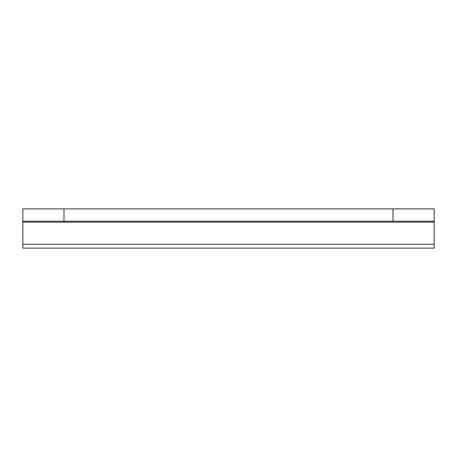 <?xml version="1.0" encoding="UTF-8"?>
<svg xmlns="http://www.w3.org/2000/svg" width="457" height="457" viewBox="0 0 457 457"><rect width="100%" height="100%" fill="white"/><g stroke="black" fill="none" stroke-linecap="round" stroke-linejoin="round"><path stroke-width="0.69" d="M434.15 221.211L434.15 248.128L22.85 248.128L22.85 208.872L434.15 208.872L434.15 221.211L393.02 221.211L393.02 208.872M63.98 208.872L63.98 221.211L393.02 221.211M63.98 221.211L22.85 221.211L22.85 208.872M434.15 222.171L22.85 222.171M22.85 244.278L434.15 244.278"/></g></svg>
